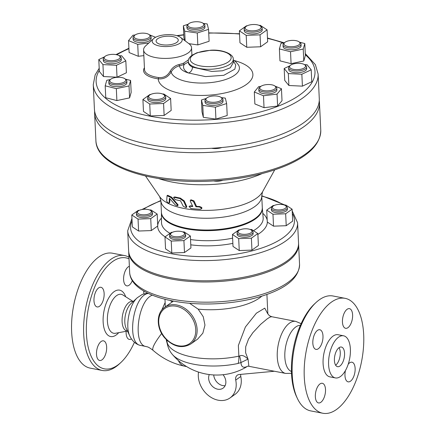 <?xml version="1.0" encoding="UTF-8"?>
<svg xmlns="http://www.w3.org/2000/svg" width="435" height="435" viewBox="0 0 435 435"><rect width="100%" height="100%" fill="white"/><g stroke="black" fill="none" stroke-linecap="round" stroke-linejoin="round"><path stroke-width="0.65" d="M279.362 204.39A7.003 2.768 177.3 0 1 285.556 205.673A7.003 2.768 177.3 0 1 279.428 209.931A7.003 2.768 177.3 0 1 272.93 206.272A7.003 2.768 177.3 0 1 279.362 204.39M272.93 206.272L272.065 207.06A8.004 3.165 -2.7 0 0 271.348 208.463A8.004 3.165 -2.7 0 0 279.27 211.252A8.004 3.165 -2.7 0 0 287.339 207.707A8.004 3.165 -2.7 0 0 286.491 206.38L285.556 205.673M271.348 208.463L271.424 210.018A8.004 3.165 -2.7 0 0 279.341 212.813A8.004 3.165 -2.7 0 0 287.41 209.268L287.339 207.707M251.115 229.952A7.003 2.768 177.3 0 1 251.283 230.066A7.003 2.768 177.3 0 1 245.155 234.324A7.003 2.768 177.3 0 1 238.657 230.664A7.003 2.768 177.3 0 1 244.72 228.799A7.003 2.768 177.3 0 1 251.115 229.952M238.657 230.664L237.787 231.453A8.004 3.165 -2.7 0 0 237.075 232.855A8.004 3.165 -2.7 0 0 238.108 234.313A8.004 3.165 -2.7 0 0 247.172 235.449A8.004 3.165 -2.7 0 0 253.061 232.1A8.004 3.165 -2.7 0 0 252.218 230.773L251.283 230.066M237.075 232.855L237.146 234.411A8.004 3.165 -2.7 0 0 238.179 235.873A8.004 3.165 -2.7 0 0 247.249 237.01A8.004 3.165 -2.7 0 0 253.137 233.66L253.061 232.1M249.875 299.334A7.003 2.768 -2.7 0 0 252.322 298.769M183.586 235.161A7.003 2.768 177.3 0 1 174.332 236.58A7.003 2.768 177.3 0 1 171.189 233.1A7.003 2.768 177.3 0 1 177.431 231.224A7.003 2.768 177.3 0 1 183.815 232.502A7.003 2.768 177.3 0 1 183.586 235.161M171.189 233.1L170.324 233.889A8.004 3.165 -2.7 0 0 169.606 235.286A8.004 3.165 -2.7 0 0 175.571 238.054A8.004 3.165 -2.7 0 0 184.489 236.248A8.004 3.165 -2.7 0 0 185.598 234.536A8.004 3.165 -2.7 0 0 184.755 233.209L183.815 232.502M169.606 235.286L169.683 236.847A8.004 3.165 -2.7 0 0 177.828 239.631A8.004 3.165 -2.7 0 0 185.669 236.096L185.598 234.536M144.306 214.808A7.003 2.768 177.3 0 1 137.998 211.144A7.003 2.768 177.3 0 1 144.241 209.268A7.003 2.768 177.3 0 1 150.624 210.545A7.003 2.768 177.3 0 1 144.306 214.808M137.998 211.144L137.134 211.932A8.004 3.165 -2.7 0 0 136.416 213.329A8.004 3.165 -2.7 0 0 144.338 216.124A8.004 3.165 -2.7 0 0 152.408 212.574A8.004 3.165 -2.7 0 0 151.565 211.252L150.624 210.545M136.416 213.329L136.492 214.89A8.004 3.165 -2.7 0 0 144.637 217.674A8.004 3.165 -2.7 0 0 152.478 214.134L152.408 212.574M284.495 205.102L285.866 205.054L292.113 209.186L292.673 221.116L286.225 225.705L285.659 213.775L272.968 214.232L266.72 210.1L273.169 205.51L274.186 205.478M286.225 225.705L273.528 226.167L272.968 214.232M273.528 226.167L267.286 222.035L266.72 210.1M292.113 209.186L285.659 213.775M250.223 229.495L251.593 229.446L257.835 233.579L258.401 245.509L251.952 250.098L239.255 250.56L238.69 238.625L232.448 234.492L238.897 229.903L239.913 229.865M239.255 250.56L233.008 246.427L232.448 234.492M257.835 233.579L251.386 238.168L238.69 238.625M251.952 250.098L251.386 238.168M182.76 231.931L184.125 231.882L190.372 236.015L190.932 247.945L184.483 252.534L171.792 252.991L165.545 248.863L164.979 236.928L171.433 232.339L172.45 232.301M190.372 236.015L183.923 240.604L171.227 241.061L164.979 236.928M184.483 252.534L183.923 240.604M171.792 252.991L171.227 241.061M149.569 209.975L150.934 209.926L157.182 214.053L150.733 218.647L138.036 219.104L131.789 214.972L138.243 210.382L139.26 210.344M150.733 218.647L151.293 230.577L157.742 225.988L157.182 214.053M151.293 230.577L138.602 231.034L138.036 219.104M138.602 231.034L132.354 226.901L131.789 214.972M205.962 99.729A8.004 3.165 177.3 0 1 206.641 98.087A8.004 3.165 177.3 0 1 213.775 95.945A8.004 3.165 177.3 0 1 221.072 97.407A8.004 3.165 177.3 0 1 216.13 102.067A8.004 3.165 177.3 0 1 205.962 99.729M206.641 98.087L205.777 98.875A9.004 3.562 -2.7 0 0 204.972 100.452A9.004 3.562 -2.7 0 0 205.01 100.724A9.004 3.562 -2.7 0 0 214.477 103.563A9.004 3.562 -2.7 0 0 222.959 99.604A9.004 3.562 -2.7 0 0 222.921 99.332A9.004 3.562 -2.7 0 0 222.013 98.109L221.072 97.407M204.972 100.452L205.054 102.192A9.004 3.562 -2.7 0 0 214.216 105.33A9.004 3.562 -2.7 0 0 223.041 101.344L222.959 99.604M213.661 180.949A8.004 3.165 -2.7 0 0 222.791 180.264M219.207 180.568A9.004 3.562 177.3 0 1 217.603 180.688M261.761 90.045A8.004 3.165 177.3 0 1 260.473 86.685A8.004 3.165 177.3 0 1 267.607 84.542A8.004 3.165 177.3 0 1 274.904 86.005A8.004 3.165 177.3 0 1 272.228 90.154A8.004 3.165 177.3 0 1 261.761 90.045M260.473 86.685L259.608 87.473A9.004 3.562 -2.7 0 0 258.803 89.05A9.004 3.562 -2.7 0 0 261.054 91.252A9.004 3.562 -2.7 0 0 271.059 91.818A9.004 3.562 -2.7 0 0 276.791 88.202A9.004 3.562 -2.7 0 0 275.844 86.712L274.904 86.005M258.803 89.05L258.885 90.79A9.004 3.562 -2.7 0 0 268.047 93.927A9.004 3.562 -2.7 0 0 276.872 89.942L276.791 88.202M295.833 69.649A8.004 3.165 177.3 0 1 290.286 65.468A8.004 3.165 177.3 0 1 297.415 63.325A8.004 3.165 177.3 0 1 304.717 64.788A8.004 3.165 177.3 0 1 303.869 68.186A8.004 3.165 177.3 0 1 295.833 69.649M290.286 65.468L289.422 66.256A9.004 3.562 -2.7 0 0 288.617 67.833A9.004 3.562 -2.7 0 0 295.659 70.965A9.004 3.562 -2.7 0 0 306.604 66.985A9.004 3.562 -2.7 0 0 305.653 65.489L304.717 64.788M288.617 67.833L288.699 69.573A9.004 3.562 -2.7 0 0 297.861 72.71A9.004 3.562 -2.7 0 0 306.686 68.725L306.604 66.985M295.158 46.338A8.004 3.165 177.3 0 1 286.274 46.007A8.004 3.165 177.3 0 1 284.697 42.538A8.004 3.165 177.3 0 1 291.825 40.401A8.004 3.165 177.3 0 1 299.122 41.858A8.004 3.165 177.3 0 1 295.158 46.338M284.697 42.538L283.827 43.331A9.004 3.562 -2.7 0 0 283.022 44.903A9.004 3.562 -2.7 0 0 295.599 47.605A9.004 3.562 -2.7 0 0 301.009 44.055A9.004 3.562 -2.7 0 0 300.063 42.565L299.122 41.858M283.022 44.903L283.103 46.648A9.004 3.562 -2.7 0 0 292.266 49.78A9.004 3.562 -2.7 0 0 301.091 45.8L301.009 44.055M260 29.014A8.004 3.165 177.3 0 1 249.424 30.64A8.004 3.165 177.3 0 1 245.835 26.66A8.004 3.165 177.3 0 1 252.963 24.518A8.004 3.165 177.3 0 1 260.26 25.98A8.004 3.165 177.3 0 1 260 29.014M245.835 26.66L244.965 27.448A9.004 3.562 -2.7 0 0 244.16 29.02A9.004 3.562 -2.7 0 0 250.87 32.136A9.004 3.562 -2.7 0 0 260.902 30.102A9.004 3.562 -2.7 0 0 262.147 28.172A9.004 3.562 -2.7 0 0 261.201 26.682L260.26 25.98M244.16 29.02L244.242 30.765A9.004 3.562 -2.7 0 0 253.404 33.897A9.004 3.562 -2.7 0 0 262.229 29.917L262.147 28.172M203.787 24.295A8.004 3.165 177.3 0 1 194.505 28.09A8.004 3.165 177.3 0 1 188.545 23.892A8.004 3.165 177.3 0 1 195.674 21.75A8.004 3.165 177.3 0 1 202.976 23.213A8.004 3.165 177.3 0 1 203.787 24.295M188.545 23.892L187.681 24.681A9.004 3.562 -2.7 0 0 186.876 26.252A9.004 3.562 -2.7 0 0 186.914 26.524A9.004 3.562 -2.7 0 0 196.381 29.368A9.004 3.562 -2.7 0 0 204.863 25.404A9.004 3.562 -2.7 0 0 204.825 25.132A9.004 3.562 -2.7 0 0 203.912 23.914L202.976 23.213M186.876 26.252L186.958 27.998A9.004 3.562 -2.7 0 0 186.996 28.27A9.004 3.562 -2.7 0 0 196.462 31.113A9.004 3.562 -2.7 0 0 204.945 27.149L204.863 25.404M147.987 33.979A8.004 3.165 177.3 0 1 149.145 34.615A8.004 3.165 177.3 0 1 142.142 39.476A8.004 3.165 177.3 0 1 134.714 35.295A8.004 3.165 177.3 0 1 147.987 33.979M134.714 35.295L133.849 36.083A9.004 3.562 -2.7 0 0 133.045 37.655A9.004 3.562 -2.7 0 0 135.296 39.862A9.004 3.562 -2.7 0 0 145.301 40.422A9.004 3.562 -2.7 0 0 151.032 36.806A9.004 3.562 -2.7 0 0 150.08 35.317L149.145 34.615M133.045 37.655L133.126 39.4A9.004 3.562 -2.7 0 0 135.377 41.608A9.004 3.562 -2.7 0 0 145.382 42.168A9.004 3.562 -2.7 0 0 151.114 38.552L151.032 36.806M113.916 54.37A8.004 3.165 177.3 0 1 119.331 55.832A8.004 3.165 177.3 0 1 112.333 60.693A8.004 3.165 177.3 0 1 104.9 56.512A8.004 3.165 177.3 0 1 113.916 54.37M104.9 56.512L104.036 57.3A9.004 3.562 -2.7 0 0 103.231 58.872A9.004 3.562 -2.7 0 0 110.272 62.009A9.004 3.562 -2.7 0 0 121.218 58.024A9.004 3.562 -2.7 0 0 120.272 56.534L119.331 55.832M103.231 58.872L103.312 60.617A9.004 3.562 -2.7 0 0 110.354 63.749A9.004 3.562 -2.7 0 0 121.3 59.769L121.218 58.024M114.59 77.68A8.004 3.165 177.3 0 1 124.927 78.757A8.004 3.165 177.3 0 1 117.923 83.623A8.004 3.165 177.3 0 1 110.495 79.436A8.004 3.165 177.3 0 1 114.59 77.68M110.495 79.436L109.625 80.23A9.004 3.562 -2.7 0 0 108.821 81.802A9.004 3.562 -2.7 0 0 121.398 84.504A9.004 3.562 -2.7 0 0 126.813 80.953A9.004 3.562 -2.7 0 0 125.862 79.464L124.927 78.757M108.821 81.802L108.908 83.547A9.004 3.562 -2.7 0 0 121.485 86.25A9.004 3.562 -2.7 0 0 126.895 82.699L126.813 80.953M221.801 147.525A9.004 3.562 177.3 0 1 211.682 148.286M221.29 97.565L225.33 98.136L226.646 103.546L215.368 107.184L202.77 105.406L201.448 99.99L206.25 98.446M215.368 107.184L215.934 119.114L227.211 115.482L226.646 103.546M215.934 119.114L203.33 117.336L202.77 105.406M203.33 117.336L202.014 111.925L201.448 99.99M275.072 86.13L281.45 88.735L277.051 94.118L263.479 95.749L254.306 91.997L258.705 86.619L260.88 86.358M277.051 94.118L277.612 106.048L282.016 100.67L281.45 88.735M277.612 106.048L264.04 107.679L263.479 95.749M264.04 107.679L254.867 103.932L254.306 91.997M304.456 64.608L307.056 64.733L311.21 69.807L301.852 74.222L288.329 73.569L284.175 68.496L289.955 65.767M301.852 74.222L302.412 86.152L311.775 81.736L311.21 69.807M302.412 86.152L288.894 85.499L288.329 73.569M288.894 85.499L284.735 80.431L284.175 68.496M299.59 42.206L304.804 43.533L303.228 49.046L290.526 51.738L279.395 48.916L280.972 43.397L284.593 42.63M303.228 49.046L303.793 60.982L305.365 55.462L304.804 43.533M303.793 60.982L291.086 63.668L290.526 51.738M291.086 63.668L279.955 60.846L279.395 48.916M259.178 25.377L260.271 25.333L267.085 29.841L267.65 41.776L260.614 46.779L246.765 47.279L239.951 42.771L239.386 30.841L246.422 25.834L247.145 25.806M267.085 29.841L260.048 34.849L246.199 35.349L239.386 30.841M260.614 46.779L260.048 34.849M246.765 47.279L246.199 35.349M185.125 40.825L184.668 31.206L183.352 25.795L188.148 24.251M184.565 40.401L183.913 37.731L183.352 25.795M203.188 23.37L207.229 23.941L208.55 29.352L197.272 32.984L184.668 31.206M197.272 32.984L197.833 44.919L209.11 41.281L208.55 29.352M197.833 44.919L188.888 43.658M143.855 55.62L138.281 56.289L137.716 44.354L128.548 40.607L132.947 35.23L135.122 34.969M138.281 56.289L129.108 52.537L128.548 40.607M149.314 34.74L155.583 37.301M148.775 43.027L137.716 44.354M119.076 55.653L121.669 55.778L125.829 60.846L126.389 72.781L117.026 77.196L116.466 65.266L102.943 64.608L98.788 59.541L104.569 56.811M117.026 77.196L103.508 76.544L102.943 64.608M103.508 76.544L99.349 71.47L98.788 59.541M125.829 60.846L116.466 65.266M125.389 79.105L130.603 80.431L131.169 92.361L129.592 97.88L129.026 85.945L116.324 88.637L105.194 85.815L106.771 80.296L110.392 79.529M129.592 97.88L116.884 100.567L116.324 88.637M116.884 100.567L105.759 97.744L105.194 85.815M130.603 80.431L129.026 85.945M149.749 95.004A8.004 3.165 177.3 0 1 156.91 93.161A8.004 3.165 177.3 0 1 163.788 94.64A8.004 3.165 177.3 0 1 156.785 99.501A8.004 3.165 177.3 0 1 149.357 95.319A8.004 3.165 177.3 0 1 149.749 95.004M149.357 95.319L148.487 96.108A9.004 3.562 -2.7 0 0 147.688 97.685A9.004 3.562 -2.7 0 0 154.392 100.795A9.004 3.562 -2.7 0 0 164.43 98.761A9.004 3.562 -2.7 0 0 165.675 96.836A9.004 3.562 -2.7 0 0 164.724 95.341L163.788 94.64M147.688 97.685L147.769 99.425A9.004 3.562 -2.7 0 0 154.474 102.54A9.004 3.562 -2.7 0 0 164.512 100.507A9.004 3.562 -2.7 0 0 165.757 98.576L165.675 96.836M155.768 178.051A8.004 3.165 -2.7 0 0 157.573 178.355M163.576 103.508L164.136 115.444L171.172 110.436L170.612 98.5L163.576 103.508L149.727 104.008L142.914 99.501L149.95 94.493L150.668 94.471M164.136 115.444L150.287 115.944L149.727 104.008M150.287 115.944L143.474 111.436L142.914 99.501M162.701 94.036L163.799 93.993L170.612 98.5M156.132 145.741A9.004 3.562 177.3 0 1 153.256 145.263M247.743 366.15L248.891 366.297L248.048 359.109L245.623 352.763L245.693 346.733L248.548 339.061L252.849 332.693L260.636 324.336L267.313 318.763L270.189 317.023L271.734 316.713M147.731 293.141L142.403 294.348L137.351 297.687C129.141 304.636 124.937 326.826 129.967 336.358L129.973 336.358C133.034 342.611 138.009 345.107 140.848 345.461C125.938 344.172 133.023 294.99 148.335 293.435M129.967 336.358L126.15 328.262A15.008 7.221 -79 0 1 130.93 303.635L137.351 297.687M165.137 302.559L161.722 310.139M238.114 363.448L240.946 362.562A16.008 2.909 -112.2 0 0 239.587 356.047L238.864 356.135A16.008 5.791 -102.3 0 1 238.114 363.448A48.247 19.086 -2.7 0 1 172.499 354.585L172.499 354.585C169.775 351.458 168.013 347.766 167.225 343.509A16.008 14.687 -9.5 0 1 167.051 341.91L166.817 340.11M167.35 344.128L166.154 339.463M172.499 354.585A58.377 58.377 0 0 0 243.866 368.434A58.159 45.496 -125.4 0 0 247.156 366.487C243.312 368.249 241.246 366.939 240.946 362.562L248.048 359.109C244.535 355.738 241.713 354.715 239.587 356.047M267.764 313.793L264.752 308.143L256.384 313.195L245.4 326.989L238.364 345.493L238.864 356.135A51.026 20.184 177.3 0 1 167.051 341.91L166.958 340.246M344.563 353.247A10.005 4.812 -79 0 1 337.582 366.683A10.005 4.812 -79 0 1 334.76 355.944A10.005 4.812 -79 0 1 341.393 347.043A10.005 4.812 -79 0 1 344.563 353.247M339.034 347.701A10.005 4.812 -79 0 1 340.262 352.415A10.005 4.812 -79 0 1 335.641 365.188M322.835 413.25L310.78 410.912A58.529 28.166 -79 0 1 297.431 398.536A58.529 28.166 -79 0 1 316.06 302.488A58.529 28.166 -79 0 1 333.069 296.001L345.124 298.339A58.529 28.166 -79 0 1 363.459 347.685A58.529 28.166 -79 0 1 336.511 409.487A58.529 28.166 -79 0 1 322.835 413.25A58.529 28.166 -79 0 1 306.327 350.431A58.529 28.166 -79 0 1 345.124 298.339M316.06 302.488L314.538 303.896A56.528 27.204 101 0 0 296.545 396.66L297.431 398.536M325.505 389.494A10.005 4.812 -79 0 1 318.523 402.93A10.005 4.812 -79 0 1 315.701 392.191A10.005 4.812 -79 0 1 322.335 383.284A10.005 4.812 -79 0 1 325.505 389.494M318.338 348.739A10.005 4.812 -79 0 1 316 349.387A10.005 4.812 -79 0 1 313.178 338.647A10.005 4.812 -79 0 1 319.807 329.741A10.005 4.812 -79 0 1 322.944 338.174A10.005 4.812 -79 0 1 318.338 348.739M342.448 322.096A10.005 4.812 -79 0 1 349.43 308.66A10.005 4.812 -79 0 1 352.252 319.399A10.005 4.812 -79 0 1 345.618 328.305A10.005 4.812 -79 0 1 342.448 322.096M348.223 364.215A10.005 4.812 -79 0 1 349.62 362.844A10.005 4.812 -79 0 1 351.953 362.203A10.005 4.812 -79 0 1 354.775 372.942A10.005 4.812 -79 0 1 348.147 381.848A10.005 4.812 -79 0 1 345.433 370.587M94.629 111.224A112.551 44.517 -2.7 0 0 94.612 113.203A112.551 44.517 -2.7 0 0 209.137 152.375A112.551 44.517 -2.7 0 0 319.464 102.6A112.551 44.517 -2.7 0 0 319.263 100.632M262.006 173.625A73.205 28.955 177.3 0 1 158.498 178.508M318.121 74.053L319.279 98.653A112.551 44.517 177.3 0 1 303.706 122.741A112.551 44.517 177.3 0 1 178.258 148.188A112.551 44.517 177.3 0 1 94.428 109.256L93.264 84.662A112.551 44.517 -2.7 0 0 177.099 123.589A112.551 44.517 -2.7 0 0 302.548 98.141A112.551 44.517 -2.7 0 0 318.121 74.053L315.364 64.608L305.278 53.587M297.589 222.758L298.54 242.953A85.037 33.636 177.3 0 1 286.774 261.152A85.037 33.636 177.3 0 1 191.993 280.379A85.037 33.636 177.3 0 1 128.651 250.962L127.7 230.767A85.037 33.636 -2.7 0 0 191.041 260.184A85.037 33.636 -2.7 0 0 285.822 240.957A85.037 33.636 -2.7 0 0 297.589 222.758L292.19 210.904M173.505 197.392L174.794 196.919A61.079 24.159 -2.7 0 0 180.367 198.099L184.233 200.878L186.751 206.456L186.631 207.19L186.022 207.625L186.169 206.87L183.652 201.291L179.785 198.512A62.221 24.61 177.3 0 1 174.212 197.332L173.505 197.392L175.251 199.632A60.46 23.914 -2.7 0 0 180.471 200.747L183.309 206.348L186.022 207.625M189.035 206.386L190.916 208.534A55.332 21.886 -2.7 0 0 200.138 209.219L201.079 208.996L201.345 208.36L200.666 207.5L199.051 206.957A57.099 22.587 177.3 0 1 195.946 206.788L193.385 201.307L190.41 200.209L190.253 201.041L192.787 206.538A57.099 22.587 177.3 0 1 189.872 206.239L189.035 206.386L190.459 205.82A55.957 22.131 -2.7 0 0 192.558 206.043M190.41 200.209L191.003 199.79L193.983 200.883L196.549 206.359A55.957 22.131 -2.7 0 0 199.665 206.516L201.742 207.468L201.916 208.311L201.079 208.996M167.045 195.69L167.644 195.266L171.684 197.207L178.181 205.048L177.431 205.864L177.137 204.553L171.096 197.626L167.045 195.696L166.697 201.013C167.524 202.661 168.34 203.275 169.144 202.857L169.373 198.327M169.895 198.594L169.753 202.422L169.03 203.112L169.753 202.422M144.425 67.789A25.012 9.891 -2.7 0 0 158.226 78.855C163.886 79.317 168.198 77.028 171.167 71.987C173.135 68.779 175.936 66.718 179.579 65.799A1 0.413 76.1 0 1 179.073 64.549C175.223 65.462 172.26 67.681 170.188 71.215C167.54 75.913 163.674 78.028 158.596 77.56A24.012 9.499 177.3 0 1 144.512 69.638L143.588 49.998A24.012 9.499 177.3 0 1 145.736 45.8L153.533 38.688A15.008 5.938 -2.7 0 0 160.265 46.148A15.008 5.938 -2.7 0 0 180.095 43.108A15.008 5.938 -2.7 0 0 180.59 37.41A15.008 5.938 -2.7 0 0 166.904 34.675A15.008 5.938 -2.7 0 0 153.533 38.688M188.311 62.047L184.315 64.336A27.514 10.88 -2.7 0 0 188.562 73.009A25.447 10.065 177.3 0 1 179.579 65.799A25.012 9.891 -2.7 0 0 184.315 64.336A1 0.587 69.1 0 1 183.619 63.146A24.012 9.499 177.3 0 1 179.073 64.549M234.334 60.563A47.388 18.743 -2.7 0 1 226.939 92.492A47.388 18.743 -2.7 0 1 158.226 78.855A1 0.397 98 0 0 158.596 77.56M128.695 251.56A85.037 33.636 -2.7 0 0 128.706 252.153A85.037 33.636 -2.7 0 0 215.238 281.749A85.037 33.636 -2.7 0 0 298.595 244.144A85.037 33.636 -2.7 0 0 298.557 243.546M189.595 303.282L198.153 309.127A51.026 20.184 -2.7 0 0 236.553 307.034A51.026 20.184 -2.7 0 0 259.51 297.97A51.026 20.184 -2.7 0 0 261.778 296.175M198.153 309.127L203.243 316.713L204.961 325.097L202.862 333.145L197.664 339.093L190.802 343.976A22.511 17.607 -125.4 0 0 197.12 329.398A22.511 17.607 -125.4 0 0 185.141 308.573A22.511 17.607 -125.4 0 0 164.696 307.3A22.511 17.607 -125.4 0 0 163.033 308.687M170.264 300.493A51.026 20.184 -2.7 0 0 172.342 301.857M247.156 366.487L247.531 366.265M223.041 374.72A10.005 7.825 54.6 0 1 223.046 388.167A10.005 7.825 54.6 0 1 212.28 386.209A10.005 7.825 54.6 0 1 209.295 374.546M274.425 371.251L239.179 374.524A6.003 4.698 -125.4 0 0 237.287 375.215A6.003 4.698 -125.4 0 0 235.726 380.087A22.011 17.215 54.6 0 1 230.006 397.949A22.011 17.215 54.6 0 1 208.648 395.703A22.011 17.215 54.6 0 1 198.393 373.203L198.376 372.034M233.252 59.274L233.399 62.45L230.311 67.806L222.454 70.791L211.785 71.443L192.428 67.12A22.511 8.901 177.3 0 1 188.322 62.314L188.279 61.395A22.511 8.901 -2.7 0 0 205.048 69.181A22.511 8.901 -2.7 0 0 230.137 64.092A22.511 8.901 -2.7 0 0 233.252 59.274C233.851 54.277 222.753 49.291 210.687 50.215L196.914 52.755L191.949 55.288C189.214 57.485 187.996 59.524 188.279 61.395M233.329 60.933L235.765 65.005L234.84 69.149L223.802 75.309L205.516 76.603L188.562 73.009A5.002 3.806 117.6 0 0 192.428 67.12M188.431 59.872L183.619 63.146M180.59 37.41L189.024 43.756A24.012 9.499 177.3 0 1 191.558 47.73A24.012 9.499 177.3 0 1 188.235 52.874A24.012 9.499 177.3 0 1 161.472 58.301A24.012 9.499 177.3 0 1 143.588 49.998M176.74 42.456A11.103 4.393 177.3 0 1 164.359 44.968A11.103 4.393 177.3 0 1 156.089 41.129A11.103 4.393 177.3 0 1 166.975 36.214A11.103 4.393 177.3 0 1 178.274 40.08A11.103 4.393 177.3 0 1 176.74 42.456M213.726 374.959A10.005 7.825 -125.4 0 0 225.107 385.687M230.006 397.949L235.085 394.333A22.011 17.215 -125.4 0 0 240.805 376.471A6.003 4.698 54.6 0 1 240.734 374.383M169.46 198.311L175.321 204.961L177.431 205.864M195.946 206.788L196.549 206.359M102.263 370.468L90.208 368.13A58.529 28.166 -79 0 1 73.7 305.31A58.529 28.166 -79 0 1 112.496 253.219L124.551 255.557A58.529 28.166 101 0 0 85.755 307.648A58.529 28.166 101 0 0 102.263 370.468A58.529 28.166 101 0 0 115.938 366.705A58.529 28.166 101 0 0 119.272 363.981L120.794 362.572A56.528 27.204 -79 0 1 117.57 365.204A56.528 27.204 -79 0 1 86.962 317.838A56.528 27.204 -79 0 1 129.026 258.879M133.322 301.417L131.577 301.39A15.008 7.221 101 0 0 122.621 314.799A15.008 7.221 101 0 0 125.916 330.584L127.542 331.214M131.408 338.908A10.005 4.812 -79 0 1 129.293 339.398A10.005 4.812 -79 0 1 126.139 331.291M132.322 280.618A10.005 4.812 -79 0 1 126.77 285.855A10.005 4.812 -79 0 1 123.6 279.645A10.005 4.812 -79 0 1 129.374 266.285M98.62 287.937A10.005 4.812 -79 0 1 100.958 287.296A10.005 4.812 -79 0 1 104.095 295.729A10.005 4.812 -79 0 1 99.484 306.294A10.005 4.812 -79 0 1 97.146 306.936A10.005 4.812 -79 0 1 94.014 298.502A10.005 4.812 -79 0 1 98.62 287.937M96.499 354.275A10.005 4.812 -79 0 1 103.481 340.839A10.005 4.812 -79 0 1 106.657 347.043A10.005 4.812 -79 0 1 99.675 360.479A10.005 4.812 -79 0 1 96.499 354.275M128.945 257.221A58.529 28.166 101 0 0 124.551 255.557M143.702 290.982A56.528 27.204 -79 0 1 143.855 293.81M134.42 342.307A56.528 27.204 -79 0 1 120.794 362.572M350.382 349.109A21.462 10.326 101 0 0 343.574 335.793A21.462 10.326 101 0 0 329.349 354.895A21.462 10.326 101 0 0 335.401 377.928A21.462 10.326 101 0 0 350.382 349.109M335.401 377.928L329.893 376.862A21.462 10.326 -79 0 1 323.841 353.829A21.462 10.326 -79 0 1 338.066 334.727L343.574 335.793M257.873 234.416A54.886 21.712 -2.7 0 0 267.346 222.073M190.786 244.829A54.886 21.712 -2.7 0 0 232.866 243.382M157.677 226.031A54.886 21.712 -2.7 0 0 165.121 236.83M161.467 218.104A54.886 21.712 -2.7 0 0 157.715 225.379M261.739 195.788L262.522 191.851A52.983 20.956 177.3 0 1 211.867 210.246A52.983 20.956 177.3 0 1 159.699 196.702L160.852 200.546A50.498 19.977 177.3 0 0 212.236 218.12A50.498 19.977 177.3 0 0 261.739 195.788L262.294 207.544A50.498 19.977 177.3 0 1 212.791 229.876A50.498 19.977 177.3 0 1 161.407 212.302L161.418 212.644A50.509 19.977 177.3 0 0 212.818 230.523A50.509 19.977 177.3 0 0 262.316 207.881L263.159 217.766A50.89 20.13 177.3 0 1 253.464 230.686M232.616 238.135A50.89 20.13 177.3 0 1 190.535 239.533M170.047 233.323A50.89 20.13 177.3 0 1 161.505 222.562L161.418 212.644M267.199 220.219A54.886 21.712 -2.7 0 0 262.778 213.324M292.309 213.422A82.036 32.451 177.3 0 1 283.109 237.706A82.036 32.451 177.3 0 1 183.418 255.53A82.036 32.451 177.3 0 1 132.077 220.98M143.354 209.333A82.036 32.451 177.3 0 1 160.868 200.845M261.75 196.087A82.036 32.451 177.3 0 1 283.076 204.684M291.439 371.485A23.582 11.348 -79 0 1 285.67 346.423A23.582 11.348 -79 0 1 300.389 325.337M301.134 323.656L295.773 321.378A26.513 12.756 101 0 0 282.261 332.568A26.513 12.756 101 0 0 277.405 358.935A26.513 12.756 101 0 0 285.675 373.431L291.504 373.322M140.842 345.455L146.117 346.526C132.36 345.134 137.726 300.503 152.288 295.169M233.274 59.796L235.678 61.683L238.298 64.69A34.224 13.534 -2.7 0 1 211.078 82.563A34.224 13.534 -2.7 0 1 171.167 71.987A1 0.321 27.7 0 0 170.188 71.215M305.337 54.81A109.549 43.331 177.3 0 1 299.835 94.89A109.549 43.331 177.3 0 1 164.218 118.407A109.549 43.331 177.3 0 1 99.3 70.437M116.797 54.761A109.549 43.331 177.3 0 1 128.929 48.687M177.322 35.822A109.549 43.331 177.3 0 1 183.782 34.963M208.729 33.125A109.549 43.331 177.3 0 1 239.538 34.022M267.487 38.378A109.549 43.331 177.3 0 1 283.163 42.934M319.464 102.6L320.764 130.136A112.551 44.517 177.3 0 1 210.431 179.911A112.551 44.517 177.3 0 1 95.912 140.739L94.612 113.203M186.631 366.591L184.293 366.118C181.846 365.585 179.873 363.725 178.372 360.539M146.117 346.526C147.177 347.021 147.449 346.075 153.017 350.295C151.788 348.299 154.664 342.698 161.641 333.487M228.331 61.922A20.51 8.113 177.3 0 1 192.841 63.2A20.51 8.113 177.3 0 1 210.872 50.373A20.51 8.113 177.3 0 1 228.331 61.922M235.726 380.087L240.805 376.471M298.595 244.144L299.546 264.339A85.037 33.636 177.3 0 1 216.19 301.944A85.037 33.636 177.3 0 1 129.657 272.348L128.706 252.153M195.75 329.589A21.511 16.829 54.6 0 1 168.791 341.296A21.511 16.829 54.6 0 1 167.176 307.115A21.511 16.829 54.6 0 1 195.75 329.589M177.137 204.553L177.719 204.14M171.096 197.626L171.684 197.207M199.051 206.957L199.665 206.516M193.385 201.307L193.983 200.883M189.872 206.239L190.459 205.82M183.652 201.291L184.233 200.878M179.785 198.512L180.367 198.099M174.212 197.332L174.794 196.919M186.147 206.821L186.729 206.407M127.167 331.1L115.498 333.27A19.836 9.548 -79 0 1 108.092 311.982A19.836 9.548 -79 0 1 122.92 295.006L132.936 301.379M125.677 296.757A23.626 11.37 101 0 0 110.849 294.848A23.626 11.37 101 0 0 103.394 324.804A23.626 11.37 101 0 0 116.15 335.021A23.626 11.37 101 0 0 118.706 332.677M295.773 321.378L271.706 316.713L269.347 315.663L267.65 313.51M285.675 373.431L248.885 366.297M262.522 191.851L274.692 169.9M159.699 196.702L145.524 175.99M160.852 200.546L161.407 212.302M262.316 207.881L262.294 207.544M284.012 42.755L267.471 38.019M239.527 33.751L208.718 32.881M183.771 34.713L176.746 35.648M128.907 48.241L115.976 54.593M99.202 68.29L95.135 74.956L93.264 84.662M285.099 205.081L261.734 195.707M160.847 200.464L141.886 209.54M131.957 218.462L127.7 230.767M320.764 130.136C320.535 144.132 308.763 156.045 285.447 165.882C263.512 174.832 237.641 179.949 207.827 181.232C149.21 183.755 96.309 166.175 95.912 140.739M267.835 313.94L266.916 294.457M165.338 306.838L164.985 299.264M191.558 47.73L191.917 55.31M299.546 264.339C299.128 275.969 289.677 285.469 271.206 292.826C255.943 298.872 238.152 302.488 217.832 303.673C172.673 306.213 130.467 293.587 129.657 272.348M190.802 343.976C182.042 348.903 173.358 346.88 164.734 337.919C156.203 328.36 156.034 313.031 164.696 307.3L173.391 301.112M184.293 366.118C172.717 363.665 162.293 358.391 153.017 350.295"/></g></svg>

